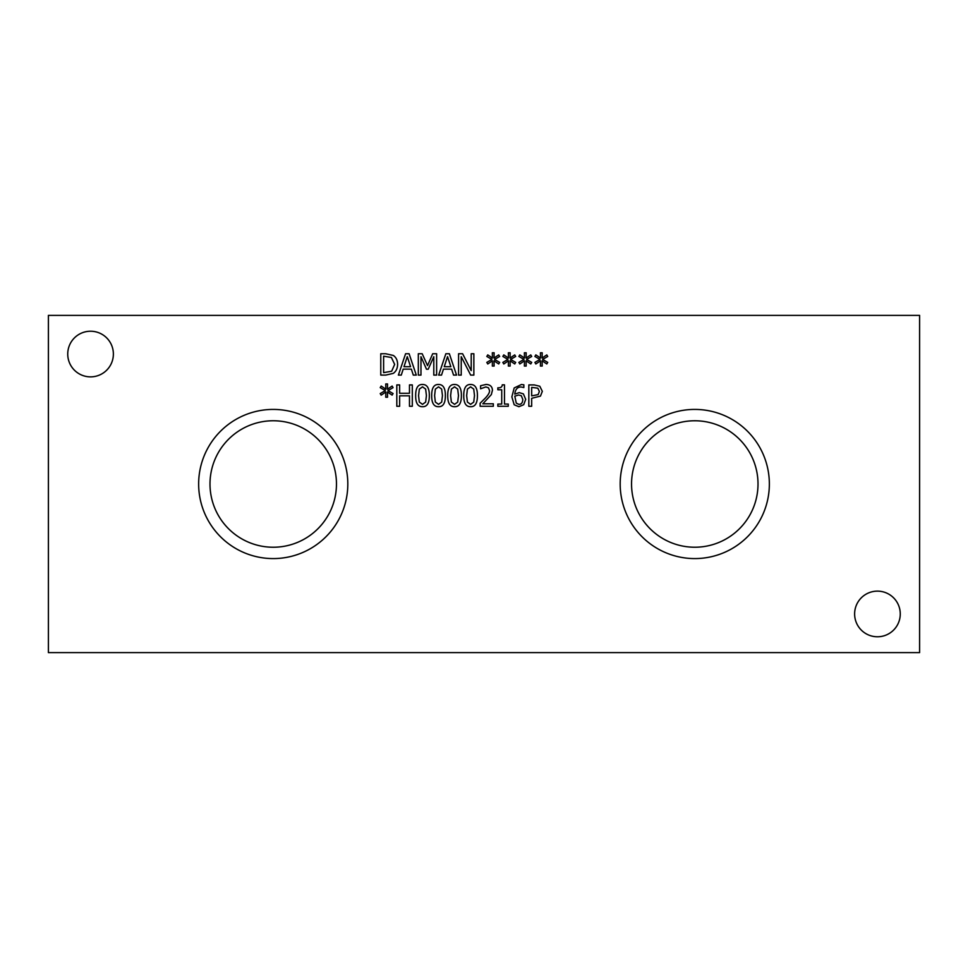 <?xml version="1.0" encoding="UTF-8"?>
<svg xmlns="http://www.w3.org/2000/svg" width="968" height="968" viewBox="0 0 968 968"><rect width="100%" height="100%" fill="white"/><g stroke="black" fill="none" stroke-linecap="round" stroke-linejoin="round"><path stroke-width="1.45" d="M537.833 388.18L531.674 387.369L531.674 395.876L538.16 394.605L539.37 391.435L537.833 388.18M539.793 386.244L542.334 391.35L540.459 396.094L531.674 398.308L531.674 406.27L528.831 406.27L528.831 384.913L534.203 384.913L539.793 386.244M521.341 395.743L518.606 394.992L514.794 396.178L516.271 403.172L518.933 404.382C521.377 404.382 522.659 402.736 522.793 399.469L521.341 395.743M523.385 393.891L525.697 399.348L523.688 404.709L518.909 406.717L514.202 404.781L511.854 396.88L514.189 387.95L521.425 384.514L523.845 384.804L523.845 387.551L521.038 386.982C517.396 387.006 515.303 389.39 514.794 394.121L519.247 392.633L523.385 393.891M493.317 403.789L493.317 406.27L480.14 406.27L480.14 403.233L485.307 398.102C488.332 394.908 489.748 392.379 489.53 390.479L488.465 387.793L485.851 386.934L480.588 388.785L480.588 385.736L486.057 384.453C490.183 384.611 492.301 386.571 492.434 390.322L491.32 394.605L482.826 403.789L493.317 403.789M474.501 395.585L473.727 389.063L470.593 386.849L467.399 389.1L466.661 395.609L467.387 402.047L470.593 404.346L473.739 402.095L474.501 395.585M470.593 384.477C475.203 384.465 477.478 388.168 477.406 395.585C477.454 403.124 475.179 406.838 470.593 406.717C465.959 406.766 463.672 403.063 463.757 395.609C463.696 388.035 465.983 384.332 470.593 384.477M458.469 395.585L457.695 389.063L454.561 386.849L451.378 389.1L450.628 395.609L451.354 402.047L454.561 404.346L457.707 402.095L458.469 395.585M454.561 384.477C459.183 384.465 461.446 388.168 461.385 395.585C461.421 403.124 459.159 406.838 454.561 406.717C449.926 406.766 447.652 403.063 447.724 395.609C447.676 388.035 449.951 384.332 454.561 384.477M442.449 395.585L441.662 389.063L438.54 386.849L435.346 389.1L434.608 395.609L435.334 402.047L438.54 404.346L441.686 402.095L442.449 395.585M438.54 384.477C443.15 384.465 445.425 388.168 445.353 395.585C445.401 403.124 443.126 406.838 438.54 406.717C433.906 406.766 431.619 403.063 431.692 395.609C431.643 388.035 433.93 384.332 438.54 384.477M426.416 395.585L425.642 389.063L422.508 386.849L419.325 389.1L418.575 395.609L419.301 402.047L422.508 404.346L425.654 402.095L426.416 395.585M422.508 384.477C427.118 384.465 429.393 388.168 429.332 395.585C429.369 403.124 427.094 406.838 422.508 406.717C417.874 406.766 415.599 403.063 415.671 395.609C415.623 388.035 417.898 384.332 422.508 384.477M387.999 390.588L393.069 393.54L392.125 395.125L387.442 392.004L387.539 397.231L385.748 397.231L385.833 392.004L381.174 395.138L380.218 393.565L385.288 390.588L380.218 387.624L381.174 386.05L385.845 389.184L385.748 383.957L387.539 383.957L387.418 389.184L392.125 386.063L393.069 387.648L387.999 390.588M412.308 384.913L412.308 406.27L409.476 406.27L409.476 395.815L399.639 395.815L399.639 406.27L396.807 406.27L396.807 384.913L399.639 384.913L399.639 393.286L409.476 393.286L409.476 384.913L412.308 384.913M508.273 404.079L508.273 406.27L497.854 406.27L497.854 404.079L501.726 404.079L501.726 389.777L497.854 389.777L497.854 387.817C500.698 387.974 502.162 386.982 502.259 384.841L504.473 384.841L504.473 404.079L508.273 404.079M48.4 652.614L919.6 652.614L919.6 315.386L48.4 315.386L48.4 652.614M900.264 613.954A22.821 22.821 0 0 1 877.444 636.775A22.821 22.821 0 0 1 854.623 613.954A22.821 22.821 0 0 1 877.444 591.133A22.821 22.821 0 0 1 900.264 613.954M113.377 354.046A22.821 22.821 0 0 1 90.556 376.867A22.821 22.821 0 0 1 67.736 354.046A22.821 22.821 0 0 1 90.556 331.225A22.821 22.821 0 0 1 113.377 354.046M769.354 484A74.584 74.584 0 0 1 694.77 558.584A74.584 74.584 0 0 1 620.185 484A74.584 74.584 0 0 1 694.77 409.416A74.584 74.584 0 0 1 769.354 484M347.814 484A74.584 74.584 0 0 1 273.23 558.584A74.584 74.584 0 0 1 198.646 484A74.584 74.584 0 0 1 273.23 409.416A74.584 74.584 0 0 1 347.814 484M542.661 359.418L547.731 362.383L546.799 363.956L542.104 360.834L542.213 366.061L540.41 366.061L540.495 360.834L535.836 363.968L534.893 362.395L539.962 359.418L534.893 356.454L535.836 354.881L540.519 358.015L540.41 352.788L542.213 352.788L542.092 358.015L546.799 354.905L547.731 356.478L542.661 359.418M510.608 359.418L515.678 362.383L514.746 363.956L510.051 360.834L510.16 366.061L508.357 366.061L508.442 360.834L503.784 363.968L502.84 362.395L507.91 359.418L502.84 356.454L503.784 354.881L508.454 358.015L508.357 352.788L510.16 352.788L510.039 358.015L514.746 354.905L515.678 356.478L510.608 359.418M473.86 353.744L473.86 375.1L470.678 375.1L461.228 356.684L461.228 375.1L458.578 375.1L458.578 353.744L462.607 353.744L471.21 370.647L471.21 353.744L473.86 353.744M441.529 375.1L438.661 375.1L445.861 353.744L449.358 353.744L456.557 375.1L453.556 375.1L451.62 369.123L443.465 369.123L441.529 375.1M393.286 355.438C396.106 357.277 397.546 360.277 397.618 364.44C397.485 368.493 396.033 371.482 393.25 373.382L385.688 375.1L380.775 375.1L380.775 353.744L385.639 353.744L393.286 355.438M401.272 375.1L398.392 375.1L405.592 353.744L409.089 353.744L416.288 375.1L413.3 375.1L411.364 369.123L403.208 369.123L401.272 375.1M436.629 353.744L436.629 375.1L433.797 375.1L433.797 356.696L428.219 369.219L426.489 369.219L420.971 356.696L420.971 375.1L418.321 375.1L418.321 353.744L422.193 353.744L427.529 365.638L432.684 353.744L436.629 353.744M494.575 359.418L499.645 362.383L498.714 363.956L494.019 360.834L494.128 366.061L492.325 366.061L492.409 360.834L487.763 363.968L486.807 362.395L491.877 359.418L486.807 356.454L487.763 354.881L492.434 358.015L492.325 352.788L494.128 352.788L494.007 358.015L498.714 354.905L499.645 356.478L494.575 359.418M526.628 359.418L531.71 362.383L530.766 363.956L526.084 360.834L526.181 366.061L524.378 366.061L524.474 360.834L519.816 363.968L518.86 362.395L523.93 359.418L518.86 356.454L519.816 354.881L524.487 358.015L524.378 352.788L526.181 352.788L526.06 358.015L530.766 354.905L531.71 356.478L526.628 359.418M407.274 356.647L403.983 366.703L410.577 366.703L407.274 356.647M391.423 357.482L383.618 356.2L383.618 372.644L391.677 371.228L394.654 364.404L391.423 357.482M447.531 356.647L444.251 366.703L450.846 366.703L447.531 356.647M209.996 484A63.235 63.235 0 0 0 304.847 538.765A63.235 63.235 0 0 0 304.847 429.235A63.235 63.235 0 0 0 209.996 484M631.547 484A63.235 63.235 0 0 0 726.387 538.765A63.235 63.235 0 0 0 726.387 429.235A63.235 63.235 0 0 0 631.547 484"/></g></svg>
